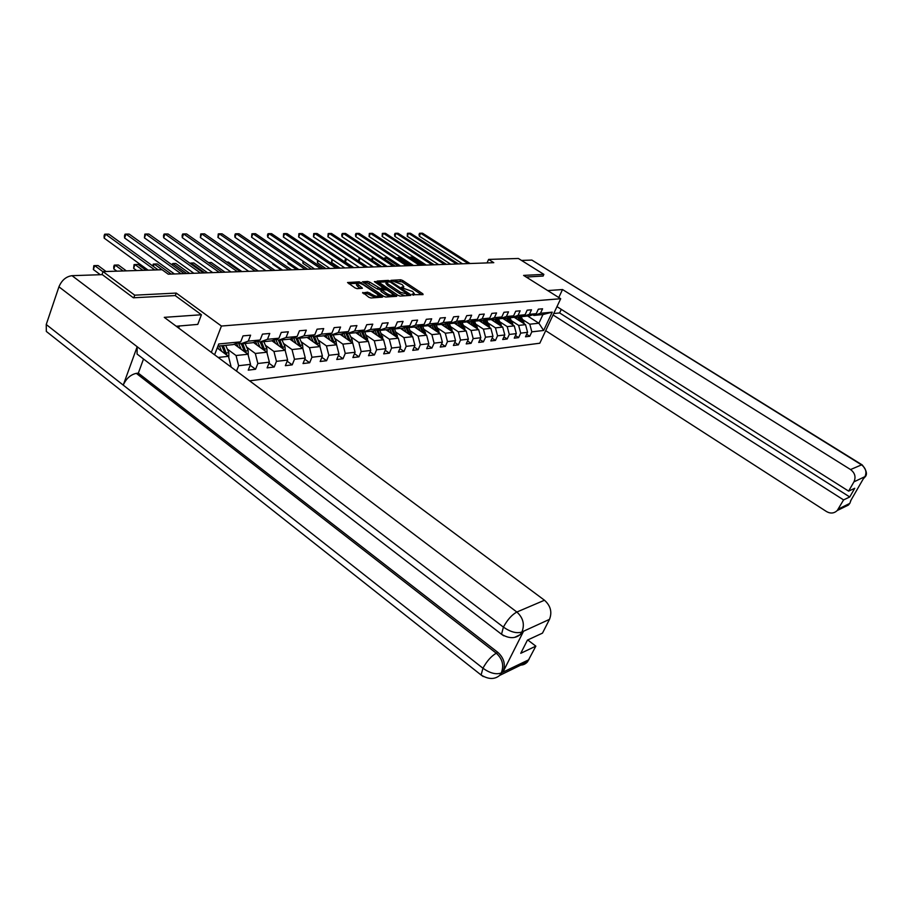 <?xml version="1.0" encoding="UTF-8"?>
<svg xmlns="http://www.w3.org/2000/svg" width="912" height="912" viewBox="0 0 912 912"><rect width="100%" height="100%" fill="white"/><g stroke="black" fill="none" stroke-linecap="round" stroke-linejoin="round"><path stroke-width="1.37" d="M412.327 294.713L423.077 294.599L422.815 293.789L402.659 280.474L400.676 279.79L390.986 280.349L402.124 284.567L403.822 286.676L401.428 287.269L401.804 287.725L412.577 291.487L414.31 293.641L411.95 294.245L412.327 294.713M362.794 292.456L368.847 297.255L370.979 297.985L382.561 297.095L359.282 281.819L347.529 282.538L355.053 287.941L357.185 288.659L362.406 288.238L357.014 283.461C358.165 282.663 360.343 283.165 363.546 284.954L377.146 294.109L378.583 295.933C377.431 296.731 375.254 296.218 372.062 294.428L367.661 292.159L362.577 292.957M175.298 295.659L176.244 293.071L134.737 295.18L103.033 271.605L101.973 274.66M176.244 293.071L221.422 326.04L560.686 298.726L539.801 343.22L249.603 380.84M543.05 276.142L543.871 274.375L523.602 275.401L560.686 298.726M543.871 274.375L518.381 258.472L488.615 259.418L487.054 262.918M103.033 271.605L162.097 269.735L168.241 274.181L493.791 262.679L488.615 259.418M398.088 295.385L400.14 296.081L410.788 295.397L410.537 294.576L390.233 281.101L388.204 280.394L377.101 281.067L398.088 295.385M396.709 296.309L385.765 297.027L383.678 296.309L362.52 281.797L367.639 281.409L369.702 282.116L380.076 288.386L383.507 288.067L374.365 281.648L375.664 281.58L396.709 296.309M211.333 352.363L221.422 326.04M236.516 371.104L238.625 365.723L250.538 364.344L248.246 370.147L255.565 369.257L257.857 363.5L269.382 362.167L267.102 367.878L274.181 367.023L276.461 361.346L287.622 360.058L285.342 365.678L292.216 364.857L294.485 359.271L305.281 358.017L303.023 363.557L309.67 362.748L311.938 357.253L322.403 356.045L320.158 361.494L326.599 360.719L328.844 355.292L339.002 354.118L336.756 359.499L343.015 358.747L345.249 353.4L355.099 352.26L352.876 357.561L358.94 356.831L361.163 351.565L370.728 350.459L368.505 355.68L374.399 354.962L376.61 349.775L385.89 348.703L383.678 353.845L389.401 353.161L391.613 348.042L400.619 347.005L398.43 352.078L403.982 351.405L406.182 346.366L414.937 345.352L412.748 350.356L418.152 349.706L420.329 344.725L428.857 343.744L426.679 348.68L431.935 348.042L434.101 343.14L442.377 342.182L440.222 347.05L445.33 346.435L447.484 341.59L455.544 340.655L453.401 345.466L458.371 344.861L460.514 340.085L468.358 339.184L466.214 343.915L471.059 343.334L473.191 338.614L480.829 337.736L478.709 342.422L483.417 341.852L485.537 337.189L492.97 336.334L490.861 340.951L495.455 340.404L497.553 335.81L504.803 334.966L502.706 339.526L507.186 338.99L509.272 334.453L516.329 333.632L514.254 338.147L518.609 337.622L520.695 333.131L527.581 332.333L525.506 336.79L529.758 336.277L531.821 331.843L543.643 330.475L552.239 312.155L542.948 314.537L533.885 315.427L532.882 314.777M214.594 354.791L218.755 343.961L240.7 341.863L243.037 335.878L250.595 335.194L248.258 341.145L260.148 340.005L262.474 334.123L269.77 333.461L267.455 339.31L278.947 338.215L281.272 332.413L288.34 331.774L286.026 337.543L297.152 336.482L299.455 330.771L306.307 330.155L304.004 335.833L314.777 334.795L317.08 329.175L323.703 328.582L321.412 334.168L331.854 333.176L334.145 327.636L340.564 327.055L338.284 332.561L348.407 331.592L350.687 326.143L356.911 325.584L354.643 330.999L364.458 330.064L366.727 324.695L372.769 324.148L370.5 329.483L380.03 328.582L382.288 323.281L388.147 322.757L385.901 328.012L395.147 327.134L397.393 321.913L403.081 321.4L400.847 326.587L409.83 325.732L412.064 320.591L417.593 320.089L415.37 325.208L424.091 324.376L426.314 319.303L431.684 318.812L429.472 323.863L437.954 323.053L440.154 318.049L445.387 317.581L443.186 322.552L451.44 321.765L453.629 316.829L458.702 316.373L456.524 321.286L464.55 320.522L466.716 315.655L471.664 315.199L469.498 320.044L477.307 319.303L479.461 314.503L484.272 314.059L482.117 318.847L489.721 318.117L491.864 313.375L496.55 312.953L494.407 317.672L501.805 316.966L503.948 312.28L508.508 311.87L506.377 316.532L513.581 315.837L515.713 311.22L520.148 310.821L518.039 315.415L525.061 314.743L527.17 310.183L531.502 309.795L529.405 314.332L536.245 313.682L538.342 309.168L542.572 308.792L540.474 313.283L552.239 312.155M234.259 344.189L247.984 354.255L236.048 355.52L227.316 349.079M238.762 342.559L240.586 343.892L252.51 342.741L260.148 340.005M236.048 355.52L238.625 365.723M247.984 354.255L250.538 364.344M248.258 341.145L240.586 343.892M253.365 342.433L266.863 352.237L255.314 353.468L246.673 347.153M258.073 340.746L259.84 342.023L271.366 340.906L278.947 338.215M255.314 353.468L257.857 363.5M266.863 352.237L269.382 362.167M267.455 339.31L259.84 342.023M271.867 340.735L285.137 350.288L273.953 351.485L265.403 345.295M276.758 338.99L278.456 340.222L289.628 339.139L297.152 336.482M273.953 351.485L276.461 361.346M285.137 350.288L287.622 360.058M286.026 337.543L278.456 340.222M289.788 339.082L302.83 348.407L292.011 349.558L283.552 343.482M294.85 337.292L296.491 338.466L307.31 337.417L314.777 334.795M292.011 349.558L294.485 359.271M302.83 348.407L305.281 358.017M304.004 335.833L296.491 338.466M307.093 337.44L319.987 346.583L309.487 347.7L301.131 341.738M312.36 335.65L313.956 336.767L324.433 335.753L331.854 333.176M309.487 347.7L311.938 357.253M319.987 346.583L322.403 356.045M321.412 334.168L313.956 336.767M323.84 335.81L336.608 344.804L326.439 345.887L318.174 340.039M329.346 334.043L330.885 335.126L341.042 334.145L348.407 331.592M326.439 345.887L328.844 355.292M336.608 344.804L339.002 354.118M338.284 332.561L330.885 335.126M340.073 334.237L352.739 343.083L342.878 344.132L334.693 338.398M345.808 332.492L347.301 333.541L357.151 332.584L364.458 330.064M342.878 344.132L345.249 353.4M352.739 343.083L355.099 352.26M354.643 330.999L347.301 333.541M355.84 332.709L368.391 341.419L358.815 342.433L350.721 336.802M361.768 330.988L363.215 331.991L372.78 331.067L380.03 328.582M358.815 342.433L361.163 351.565M368.391 341.419L370.728 350.459M370.5 329.483L363.215 331.991M371.138 331.227L383.587 339.8L374.296 340.792L366.282 335.251M377.26 329.528L378.674 330.486L387.953 329.585L395.147 327.134M374.296 340.792L376.61 349.775M383.587 339.8L385.89 348.703M385.901 328.012L378.674 330.486M386.004 329.779L398.35 338.227L389.321 339.184L381.398 333.746M392.308 328.103L393.676 329.038L402.694 328.16L409.83 325.732M389.321 339.184L391.613 348.042M398.35 338.227L400.619 347.005M400.847 326.587L393.676 329.038M400.448 328.377L412.691 336.699L403.913 337.634L396.07 332.276M406.923 326.724L408.245 327.625L417.012 326.77L424.091 324.376M403.913 337.634L406.182 346.366M412.691 336.699L414.937 345.352M415.37 325.208L408.245 327.625M414.493 327.009L426.634 335.206L418.095 336.118L410.343 330.862M421.127 325.379L422.404 326.245L430.92 325.413L437.954 323.053M418.095 336.118L420.329 344.725M426.634 335.206L428.857 343.744M429.472 323.863L422.404 326.245M428.161 325.687L440.188 333.758L431.889 334.647L424.205 329.471M434.921 324.068L436.175 324.911L444.452 324.102L451.44 321.765M431.889 334.647L434.101 343.14M440.188 333.758L442.377 342.182M443.186 322.552L436.175 324.911M441.454 324.398L453.378 332.356L445.307 333.222L437.703 328.126M448.351 322.802L449.559 323.612L457.619 322.825L464.55 320.522M445.307 333.222L447.484 341.59M453.378 332.356L455.544 340.655M456.524 321.286L449.559 323.612M454.381 323.144L466.214 330.988L458.348 331.831L450.836 326.815M461.404 321.56L462.589 322.346L470.432 321.583L477.307 319.303M458.348 331.831L460.514 340.085M466.214 330.988L468.358 339.184M469.498 320.044L462.589 322.346M466.978 321.913L478.709 329.654L471.059 330.475L463.604 325.538M474.115 320.363L475.266 321.115L482.904 320.374L489.721 318.117M471.059 330.475L473.191 338.614M478.709 329.654L480.829 337.736M482.117 318.847L475.266 321.115M479.245 320.728L490.873 328.354L483.428 329.152L476.053 324.296M486.495 319.189L487.612 319.918L495.045 319.189L501.805 316.966M483.428 329.152L485.537 337.189M490.873 328.354L492.97 336.334M494.407 317.672L487.612 319.918M491.203 319.565L502.729 327.1L495.467 327.864L488.171 323.087M498.545 318.037L499.628 318.744L506.878 318.049L513.581 315.837M495.467 327.864L497.553 335.81M502.729 327.1L504.803 334.966M506.377 316.532L499.628 318.744M502.854 318.436L514.288 325.869L507.209 326.621L499.981 321.902M510.287 316.92L511.347 317.615L518.404 316.92L525.061 314.743M507.209 326.621L509.272 334.453M514.288 325.869L516.329 333.632M518.039 315.415L511.347 317.615M514.208 317.33L525.551 324.661L518.654 325.402L511.495 320.75M521.732 315.837L522.758 316.498L529.644 315.837L536.245 313.682M518.654 325.402L520.695 333.131M525.551 324.661L527.581 332.333M529.405 314.332L522.758 316.498M527.672 316.031L538.889 323.236L529.804 324.205L522.713 319.633M529.804 324.205L531.821 331.843M542.948 314.537L538.889 323.236L543.643 330.475M540.474 313.283L533.885 315.427M134.737 295.18L133.813 297.768M218.15 357.436L228.467 356.33L217.204 347.985M240.7 341.863L233.016 344.633L217.934 346.093M228.467 356.33L231.055 366.59M526.68 334.271L529.758 336.277M515.451 335.548L518.609 337.622M503.937 336.859L507.186 338.99M492.115 338.204L495.455 340.404M479.986 339.583L483.417 341.852M467.537 340.985L471.059 343.334M454.746 342.433L458.371 344.861M441.613 343.915L445.33 346.435M428.104 345.443L431.935 348.042M414.208 347.005L418.152 349.706M399.923 348.612L403.982 351.405M385.217 350.265L389.401 353.161M370.09 351.964L374.399 354.962M354.494 353.708L358.94 356.831M338.432 355.498L343.015 358.747M321.868 357.344L326.599 360.719M304.79 359.237L309.67 362.748M287.155 361.198L292.216 364.857M268.96 363.204L274.181 367.023M250.162 365.279L255.565 369.257M413.581 295.192L414.31 293.641M403.115 288.215L403.822 286.676M421.515 294.69L402.078 281.842L395.534 281.386M386.574 281.831L378.412 282.253M409.226 295.499L408.2 294.815M408.211 294.394L390.199 281.979L386.471 282.002L388.159 284.099L400.379 292.239L408.211 294.394L407.698 295.591M386.471 282.002L385.879 283.393L387.566 285.49L388.159 284.099M404.985 295.773L399.787 293.63L387.566 285.49M363.831 282.982L367.046 282.823L367.639 281.409M381.307 289.697L377.408 289.093L367.046 282.823M383.325 288.5L384.511 289.298M390.518 296.708L386.061 294.895L386.665 293.482C389.789 295.237 391.921 295.739 393.061 294.986L395.158 296.411M392.297 296.594L393.061 294.986L391.613 293.174L386.848 289.982L381.353 289.606L386.665 293.482M381.079 290.871L381.284 291.692L381.877 290.278M386.061 294.895L381.284 291.692M375.812 297.665L367.057 293.596L363.728 293.801M377.864 297.54L378.583 295.933L380.692 297.358M357.014 283.461L356.421 284.886L357.823 286.664L358.416 285.228M360.514 288.477L357.823 286.664M357.094 283.324L348.84 283.735M524.286 323.84L521.048 316.065M519.509 320.762L517.742 316.988M516.979 319.12L516.055 317.148M522.758 322.859L519.817 316.464M519.042 316.715L521.55 322.073M424.73 265.118L412.361 257.093L410.446 257.15L422.826 265.187M409.328 257.287L410.446 257.15L410.149 257.822M468.244 263.579L420.626 233.221L422.541 233.21L470.102 263.511M462.475 263.785L419.349 236.231L420.626 233.221L419.531 233.301L419.018 234.498L419.349 236.231M561.302 309.362L559.615 312.941L553.744 313.511M558.782 297.529L562.533 289.537L850.554 469.555L861.532 464.869L531.867 260.08L521.527 260.433M547.713 290.575L562.533 289.537M545.684 330.668L826.546 511.575C830.536 513.798 834.104 513.445 837.25 510.526L843.577 499.913L553.06 314.971M531.867 260.08L861.988 464.778M559.615 312.941L849.745 496.972L854.749 488.285L848.627 491.123L853.94 481.855C856.083 477.022 854.954 472.918 850.554 469.555M849.745 496.972L843.577 499.913M863.094 479.188L850.52 501.007M848.627 491.123L556.981 306.637M543.096 276.04L526.19 277.031M865.317 476.474L853.94 481.855M140.357 356.569L137.062 354.038L137.176 346.72L58.938 286.813C61.731 280.235 66.086 276.53 72.014 275.675L102.338 274.649L133.38 297.791L175.195 295.579L201.415 314.754L197.779 324.398L176.244 326.257M201.415 314.754L164.274 317.353L544.475 600.233C550.609 605.739 552.284 612.112 549.491 619.362L542.48 633.133L527.444 640.099L520.752 653.311L535.846 646.141L527.535 661.804C525.05 664.563 521.938 665.6 518.198 664.928M178.638 328.035L179.47 325.823M49.75 334.145L46.33 331.444L46.238 324.512L123.234 385.115C126.209 378.548 130.576 374.627 136.333 373.361L496.288 653.22L497.952 652.456C504.097 658.168 505.784 664.677 503.025 671.962L523.408 631.514L521.835 633.863L514.847 637.294M58.938 286.813L46.238 324.512M503.732 635.801L501.532 634.262L503.401 627.103L137.176 346.72L123.234 385.115L482.938 668.222C489.858 673.159 495.911 674.766 501.087 673.045L528.937 659.695M535.846 646.141L527.74 639.962M143.515 358.997L138.339 373.145L497.952 652.456M138.339 373.145L136.333 373.361M521.835 633.863L520.193 634.604L521.767 632.255L523.408 631.514M72.014 275.675L516.853 612.032C511.928 614.699 507.437 619.727 503.401 627.103C510.458 632.005 516.568 633.658 521.721 632.062L521.767 632.255M513.08 325.082L509.785 317.091M508.201 321.913L506.422 318.083M505.658 320.26L504.724 318.254M511.529 324.079L508.52 317.501M507.722 317.764L510.298 323.27M412.726 265.54L400.265 257.423L398.293 257.469L410.765 265.609M396.982 258.085L398.293 257.469L397.814 258.632M501.589 326.348L498.226 318.14M496.607 323.099L494.806 319.211M494.042 321.412L493.084 319.382M500.015 325.322L496.937 318.573M496.128 318.835L498.761 324.501M400.414 265.973L387.874 257.754L385.856 257.811L398.419 266.053M384.34 258.928L384.784 257.857L385.856 257.811L385.16 259.464M456.513 264.001L408.53 233.255L410.48 233.244L458.417 263.933M450.699 264.206L407.242 236.299L408.53 233.255L407.436 233.335L407.242 236.299M444.486 264.423L396.127 233.29L398.134 233.29L446.435 264.355M438.626 264.628L394.839 236.379L396.127 233.29L395.044 233.369L394.52 234.601L394.839 236.379M489.801 327.647L486.381 319.223M484.717 324.307L482.881 320.374M482.117 322.609L481.16 320.545M488.194 326.599L485.059 319.656M484.215 319.941L486.917 325.766M374.513 258.107L373.099 258.153L385.753 266.498M371.606 259.966L372.039 258.199L373.099 258.153L372.187 260.342M477.694 328.993L474.274 320.465M472.496 325.561L470.626 321.514M469.885 323.828L468.916 321.731M476.064 327.91L472.861 320.773M471.994 321.058L474.764 327.055M360.673 258.484L372.78 266.954M358.655 261.117L358.963 258.552L360.023 258.506L358.883 261.265M465.268 330.372L461.939 321.913M459.967 326.838L458.052 322.688M457.322 325.094L456.342 322.951M346.583 258.94L345.329 262.018L353.719 267.626M463.615 329.266L460.332 321.925M459.454 322.221L462.293 328.388M345.329 262.018L345.044 260.171L345.557 258.905L346.48 258.871M432.151 264.856L383.428 233.335L385.48 233.324L434.158 264.788M426.246 265.061L382.128 236.447L383.428 233.335L382.333 233.415L382.128 236.447M419.497 265.301L370.397 233.369L372.506 233.358L421.549 265.232M413.558 265.517L369.086 236.527L370.397 233.369L369.314 233.449L369.086 236.527M406.513 265.757L357.025 233.404L359.191 233.404L408.622 265.688M400.528 265.973L355.714 236.607L357.025 233.404L355.954 233.495L355.429 234.772L355.714 236.607M452.512 331.786L449.263 323.407M447.085 328.16L445.124 323.885M444.429 326.382L443.426 324.205M450.824 330.657L447.473 323.099M332.641 259.772L331.569 262.428L340.016 268.117M446.561 323.395L449.479 329.756M331.569 262.428L331.9 259.27M393.186 266.236L343.311 233.449L345.534 233.438L395.352 266.156M387.155 266.441L342 236.687L343.311 233.449L342.239 233.54L341.715 234.829L342 236.687M439.402 333.233L436.232 324.9M433.861 329.517L431.843 325.105M431.171 327.716L430.156 325.493M437.692 332.082L434.249 324.296M318.334 260.638L317.444 262.85L325.96 268.607M433.325 324.615L436.324 331.17M317.444 262.85L317.524 260.091M379.506 266.714L329.243 233.495L331.523 233.483L381.718 266.635M373.43 266.931L327.921 236.778L329.243 233.495L328.172 233.575L327.921 236.778M425.927 334.738L422.723 326.211M420.261 330.908L418.198 326.371M417.548 329.072L416.522 326.815M424.183 333.553L420.671 325.527M303.639 261.55L302.944 263.283L311.528 269.12M419.714 325.858L422.78 332.595M302.944 263.283L302.83 261.014M365.438 267.216L314.788 233.529L317.137 233.529L367.718 267.136M359.317 267.433L313.466 236.858L314.788 233.529L313.728 233.62L313.466 236.858M412.076 336.277L408.838 327.556M406.273 332.333L404.153 327.659M403.549 330.475L402.5 328.172M410.297 335.069L406.706 326.792M288.545 262.519L288.067 263.728L296.708 269.644M405.715 327.134L408.884 334.111M288.067 263.728L287.85 262.052M350.995 267.729L299.957 233.575L302.362 233.575L353.332 267.638M344.827 267.946L298.623 236.949L299.957 233.575L298.897 233.666L298.623 236.949M397.826 337.862L394.565 328.947M391.898 333.803L389.72 328.993M389.139 331.922L388.067 329.551M396.013 336.631L392.354 328.126M273.03 263.534L272.779 264.184L281.477 270.18M391.328 328.445L394.577 335.639M272.779 264.184L272.665 263.283M336.14 268.253L284.704 233.62L287.177 233.62L338.546 268.162M329.927 268.47L283.37 237.04L284.704 233.62L283.655 233.711L283.37 237.04M383.165 339.503L379.882 330.372M377.089 335.32L374.855 330.349M374.319 333.404L373.19 330.919M381.319 338.227L377.773 329.87M257.059 264.651L265.837 270.739M376.508 329.779L379.859 337.223M320.864 268.789L269.029 233.666L271.571 233.666L323.338 268.698M314.606 269.006L267.695 237.143L269.029 233.666L267.991 233.757L267.455 235.148L267.695 237.143M368.072 341.191L364.754 331.843M361.859 336.881L359.556 331.751M359.054 334.943L357.88 332.333M361.255 331.17L364.697 338.854M366.191 339.891L362.714 331.637M258.358 271.001L244.427 261.607M305.144 269.348L252.92 233.723L255.531 233.711L307.697 269.257M298.851 269.564L251.575 237.234L252.92 233.723L251.894 233.814L251.575 237.234M352.522 342.935L352.112 339.914L349.182 333.347M346.161 338.489L343.801 333.188M343.345 336.517L342.114 333.769M345.545 332.584L349.091 340.529M350.607 341.59L347.233 333.496M241.931 271.582L228.319 262.04L226.723 262.086M288.967 269.918L236.345 233.768L239.024 233.757L291.601 269.827M282.629 270.134L234.988 237.337L236.345 233.768L235.33 233.86L234.783 235.285L234.988 237.337M336.505 344.725L336.106 341.578L333.142 334.909M329.996 340.153L327.568 334.67M327.146 338.147L325.858 335.263M329.38 334.077L333.005 342.274M334.556 343.357L331.159 335.103M225.025 272.175L211.31 262.496L208.54 262.576L222.266 272.278M272.312 270.499L219.279 233.814L222.049 233.814L275.014 270.408M265.928 270.727L217.934 237.439L219.279 233.814L218.276 233.917L217.934 237.439M319.987 346.606L319.599 343.288L316.612 336.517M313.329 341.863L310.821 336.186M310.456 339.823L309.1 336.79M312.907 336.026L316.43 344.052M318.003 345.169L314.56 336.71M207.617 272.791L193.811 262.964L190.961 263.044L204.778 272.893M189.924 263.272L190.961 263.044L190.676 263.807M255.155 271.115L201.723 233.871L204.573 233.86L257.936 271.012M248.725 271.343L200.366 237.542L201.723 233.871L200.731 233.962L200.366 237.542M302.909 348.726L302.59 345.044L299.558 338.17M296.138 343.619L293.561 337.748M293.242 341.555L291.817 338.363M300.937 347.05L297.449 338.375M295.91 338.056L299.33 345.899M189.696 273.429L175.788 263.454L172.847 263.534L186.766 273.532M171.547 264.537L172.847 263.534L172.288 265.073M237.473 271.73L183.631 233.928L186.572 233.917L240.346 271.639M230.998 271.97L182.275 237.656L183.631 233.928L182.662 234.019L182.115 235.513L182.275 237.656M285.285 350.892L285.034 346.868L281.979 339.88M278.411 345.443L275.743 339.355M275.481 343.334L273.988 339.982M283.324 348.988L279.79 340.085M278.388 340.165L281.694 347.814M171.228 274.079L157.229 263.944L154.196 264.035L162.074 269.735M152.76 265.996L153.262 264.081L154.196 264.035L153.341 266.418M219.245 272.38L165.004 233.985L168.025 233.974L222.197 272.278M212.724 272.608L163.647 237.758L165.004 233.985L164.046 234.076L163.499 235.592L163.647 237.758M267.079 353.115L266.908 348.737L263.819 341.635M260.091 347.324L257.344 341.008M257.15 345.181L255.577 341.647M146.011 270.237L138.1 264.469L134.976 264.548L133.631 268.322L136.652 270.533M265.153 350.995L261.573 341.863M260.148 342L263.477 349.786M133.631 268.322L134.064 264.594L134.976 264.548L142.91 270.34M200.435 273.041L145.795 234.042L148.907 234.031L203.49 272.939M193.868 273.281L144.427 237.872L145.795 234.042L144.848 234.133L144.427 237.872M248.258 355.327L248.201 350.675L245.077 343.459M241.19 349.262L238.34 342.718M238.214 347.084L236.55 343.357M126.346 270.864L118.366 264.993L115.151 265.084L113.818 268.915L116.85 271.16M246.377 353.069L242.752 343.687M241.281 343.824L244.678 351.827M113.818 268.915L113.726 266.657L114.262 265.13L115.151 265.084L123.143 270.967M181.021 273.725L125.981 234.099L129.196 234.088L184.167 273.623M174.42 273.965L124.613 237.998L125.981 234.099L125.058 234.202L124.511 235.752L124.613 237.998M228.787 357.584L228.866 352.682L225.709 345.34M221.639 351.28L219.359 345.956M218.641 349.057L217.672 346.788M106.054 271.502L98.029 265.54L94.711 265.631L93.366 269.53L100.32 274.717M226.974 355.224L223.303 345.58M221.776 345.716L225.241 353.936M93.366 269.53L93.833 265.677L94.711 265.631L102.976 271.776M154.812 269.963L105.541 234.156L108.859 234.145L158.084 269.861M148.154 270.18L104.173 238.123L105.541 234.156L104.641 234.259L104.093 235.843L104.173 238.123M412.954 295.032L413.375 294.063M402.454 288.055L402.865 287.098M400.094 281.158L400.676 279.79M402.078 281.842L402.659 280.474M422.45 294.633L422.815 293.789M387.725 281.546L388.204 280.394M389.926 281.819L390.233 281.101M410.172 295.431L410.537 294.576M399.787 293.63L400.379 292.239M406.399 295.682L406.912 294.485M369.121 283.529L369.702 282.116M377.408 289.093L378.001 287.679M379.483 289.799L380.076 288.386M382.687 289.4L383.188 288.215M375.356 282.31L375.664 281.58M396.116 296.354L396.481 295.488M367.057 293.596L367.661 292.159M369.178 294.314L369.77 292.877M371.458 295.853L372.062 294.428M361.528 288.42L361.882 287.565M358.758 283.085L359.282 281.819M360.913 283.643L361.38 282.538M381.661 297.289L382.025 296.411M522.542 322.267L523.887 322.13M838.31 509.078L849.596 503.492M864.861 476.93C866.97 472.188 865.864 468.164 861.532 464.869L862.262 464.949C866.628 470.501 867.563 474.491 865.066 476.919L863.276 478.88M841.594 507.482L848.411 505.066L849.448 503.652M503.025 671.962L501.098 673.045M549.491 619.362L521.732 632.062M522.006 631.777C524.833 624.321 523.123 617.732 516.853 612.032L544.475 600.233M483.246 676.556L481.103 675.005L482.938 668.222C486.905 661.04 491.351 656.036 496.288 653.22C502.444 658.783 504.131 665.304 501.372 672.771M527.535 661.804L499.708 675.393L501.133 673.238M511.29 323.429L512.681 323.293M499.765 324.626L501.178 324.478M485.606 319.474L486.461 319.394M487.931 325.858L489.391 325.698M473.157 320.671L474.32 320.568M475.79 327.112L477.284 326.952M460.378 321.913L461.734 321.776M463.319 328.4L464.858 328.24M447.496 323.144L448.704 323.03M450.517 329.722L452.09 329.563M434.306 324.421L435.298 324.33M437.361 331.09L438.98 330.919M420.763 325.732L421.526 325.652M423.841 332.492L425.505 332.321M409.944 333.929L411.654 333.746M390.815 328.616L391.385 328.559M395.637 335.411L397.404 335.228M375.664 330.076L376.599 329.984M380.931 336.938L382.744 336.745M360.058 331.58L361.391 331.455M365.792 338.5L367.65 338.306M343.972 333.131L345.728 332.96M350.185 340.119L352.112 339.914M327.59 334.704L329.585 334.522M334.123 341.783L336.106 341.578M310.889 336.323L312.953 336.118M317.558 343.493L319.599 343.288M293.664 337.976L295.545 337.793M300.481 345.26L302.59 345.044M275.891 339.697L277.51 339.538M282.857 347.084L285.034 346.868M257.549 341.464L258.883 341.327M264.662 348.977L266.908 348.737M262.656 349.182L263.237 349.125M238.602 343.288L239.628 343.186M245.875 350.915L248.201 350.675M243.743 351.143L244.405 351.074M226.461 352.933L228.866 352.682M224.192 353.161L224.945 353.081M407.869 295.579L408.416 294.302M382.949 289.378L383.507 288.067M380.76 291.019L381.353 289.606M849.847 503.31L851.067 500.061M849.836 503.31L848.411 505.066L837.25 510.526M46.33 331.444L481.103 675.005C488.456 679.474 494.657 679.6 499.708 675.393M137.062 354.038L501.532 634.262C508.885 638.651 515.109 638.765 520.193 634.604"/></g></svg>
